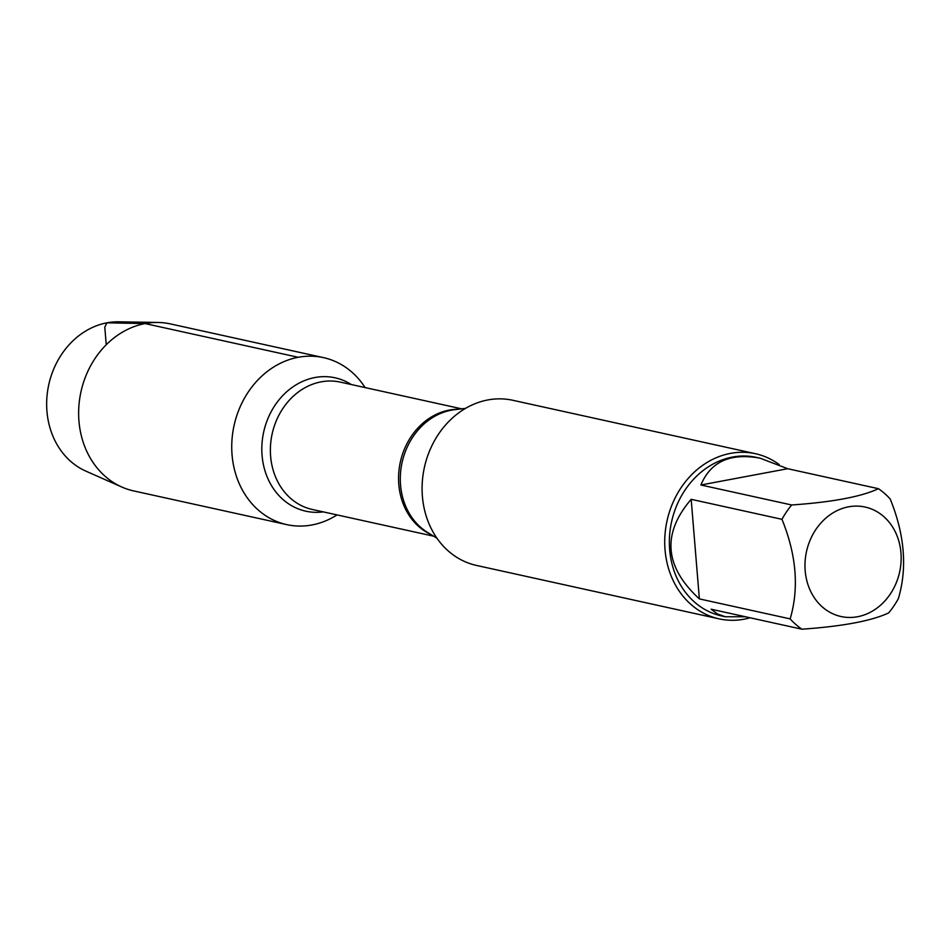 <?xml version="1.0" encoding="UTF-8"?>
<svg xmlns="http://www.w3.org/2000/svg" width="951" height="951" viewBox="0 0 951 951"><rect width="100%" height="100%" fill="white"/><g stroke="black" fill="none" stroke-linecap="round" stroke-linejoin="round"><path stroke-width="1.43" d="M755.474 453.71L512.839 400.288A84.556 71.943 102.4 0 0 424.396 467.393A84.556 71.943 102.4 0 0 476.463 565.429L719.099 618.863A84.556 71.943 -77.6 0 1 664.951 535.318A84.556 71.943 -77.6 0 1 730.475 453.377A84.556 71.943 -77.6 0 1 755.474 453.71A84.556 71.943 -77.6 0 1 779.166 464.54M298.222 357.291A85.495 72.74 -77.6 0 1 365.089 387.58A85.495 72.74 -77.6 0 0 323.495 357.635A85.495 72.74 -77.6 0 0 234.077 425.477A85.495 72.74 -77.6 0 0 286.726 524.619A85.495 72.74 -77.6 0 0 312.011 524.952A85.495 72.74 -77.6 0 0 337.046 514.907A85.495 72.74 -77.6 0 1 234.433 469.473A85.495 72.74 -77.6 0 1 298.222 357.291L145.111 323.578L106.964 322.817L104.8 327.168L106.239 344.773M750.089 617.781A84.556 71.943 -77.6 0 1 744.098 619.196A84.556 71.943 -77.6 0 1 719.099 618.863M857.588 616.735A56.05 47.681 102.4 0 0 896.757 535.092A56.05 47.681 102.4 0 0 819.596 524.524A56.05 47.681 102.4 0 0 809.384 588.479A56.05 47.681 102.4 0 0 857.588 616.735M898.386 598.571C907.42 567.949 904.698 534.759 890.207 499.002A81.168 69.066 102.4 0 0 878.451 488.695C861.321 496.719 832.398 502.14 791.696 504.981A81.168 69.066 102.4 0 0 781.972 519.317C796.462 555.075 799.185 588.265 790.15 618.887A81.168 69.066 102.4 0 0 801.907 629.193C842.61 626.352 871.532 620.92 888.662 612.908A81.168 69.066 102.4 0 0 898.386 598.571M787.666 468.712L760.182 458.216C730.439 452.664 710.682 461.592 700.899 484.998L787.666 468.712L878.451 488.695M700.899 484.998L791.696 504.981M691.175 499.323C661.706 533.63 664.428 566.82 699.365 598.892L691.175 499.323L781.972 519.317M699.365 598.892L790.15 618.887M801.907 629.193L711.11 609.199L717.327 613.894L725.268 616.759L745.477 616.759M725.268 616.759L721.571 615.939A81.168 69.066 -77.6 0 1 671.572 521.814A81.168 69.066 -77.6 0 1 756.473 457.395L760.182 458.216M286.726 524.619L133.627 490.906A85.495 72.74 -77.6 0 1 121.823 487.031A85.495 72.74 -77.6 0 1 80.966 391.764A85.495 72.74 -77.6 0 1 158.056 322.472A85.495 72.74 -77.6 0 1 170.395 323.911L323.495 357.635M158.056 322.472L118.709 321.807A77.566 65.988 102.4 0 0 106.964 322.817A77.566 65.988 102.4 0 0 47.55 391.408A77.566 65.988 102.4 0 0 85.828 471.102L121.823 487.031M465.55 408.371L454.507 409.703A65.548 55.764 102.4 0 0 451.273 410.202A65.548 55.764 102.4 0 0 401.702 464.338A65.548 55.764 102.4 0 0 427.498 532.394L436.949 538.23M430.755 534.403A65.191 55.467 -77.6 0 1 399.372 467.286A65.191 55.467 -77.6 0 1 449.241 410.095A65.191 55.467 -77.6 0 1 458.311 409.239M461.651 408.835L340.339 382.124A65.191 55.467 102.4 0 0 321.069 381.862A65.191 55.467 102.4 0 0 270.548 445.044A65.191 55.467 102.4 0 0 312.308 509.463L433.62 536.174M323.257 511.876A68.282 58.094 -77.6 0 1 261.965 453.912A68.282 58.094 -77.6 0 1 314.912 377.535A68.282 58.094 -77.6 0 1 351.299 384.537"/></g></svg>
